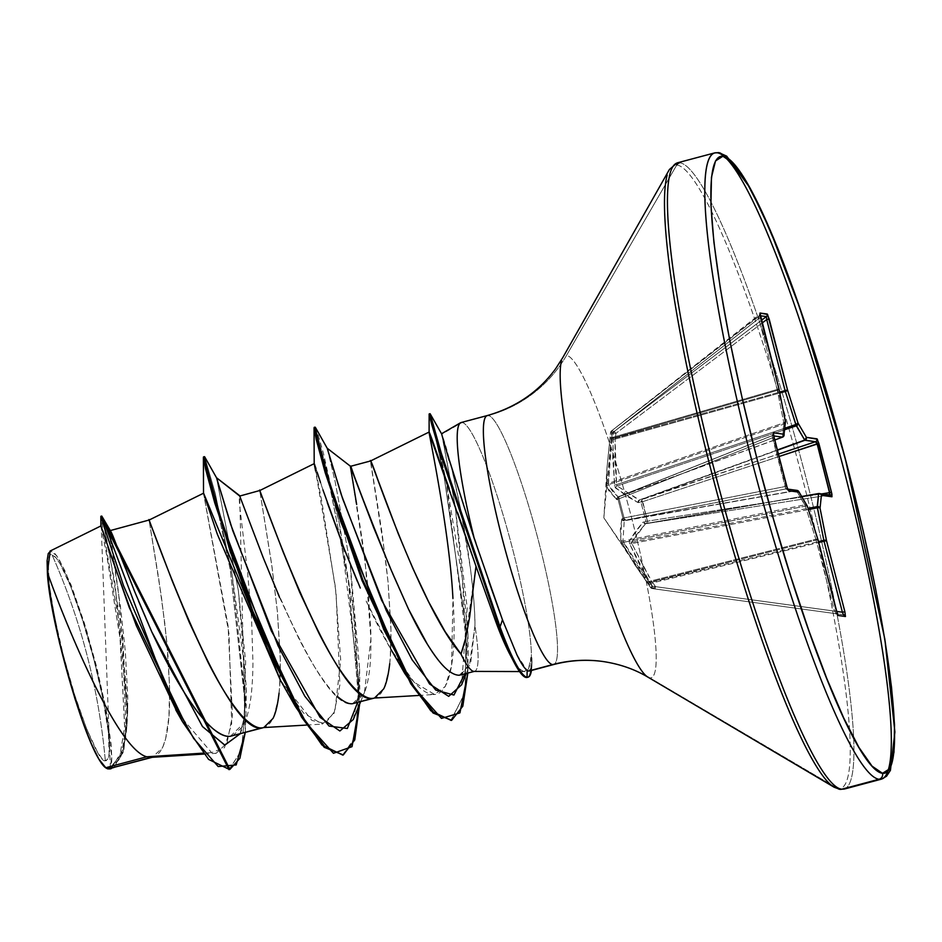 <?xml version="1.0" encoding="UTF-8"?>
<svg xmlns="http://www.w3.org/2000/svg" width="942" height="942" viewBox="0 0 942 942"><rect width="100%" height="100%" fill="white"/><g stroke="black" fill="none" stroke-linecap="round" stroke-linejoin="round"><path stroke-width="0.71" stroke-dasharray="4.71 3.53" d="M843.373 614.031L843.467 614.726L655.067 588.974L653.43 587.949L655.079 588.974L652.229 588.573L652.005 586.171L650.557 587.549L652.205 588.573L843.467 614.726L655.067 588.974L655.538 586.666L836.531 611.417L655.538 586.666L655.079 588.974A2.426 2.39 88.7 0 1 653.43 587.949L651.723 587.714L603.834 517.817L611.711 433.049L613.383 433.073L612.7 458.059L614.867 487.049L625.959 495.68L637.864 502.522L640.972 502.239L645.976 521.585L642.95 522.209L635.285 531.747L629.244 541.191L629.539 543.722L640.348 566.189L653.43 587.949A2.426 2.379 -82.1 0 0 655.067 588.974L836.213 613.725L834.482 611.111L652.005 586.171L649.391 582.321L816.125 540.119L834.482 611.111L652.005 586.171L652.205 588.573A2.426 2.426 -82 0 0 652.229 588.573L652.205 588.573A2.426 2.414 112 0 1 651.64 588.42L652.205 588.573A2.426 2.426 98 0 1 650.557 587.549L634.437 564.14L620.943 541.085L620.319 529.663L621.755 519.254L624.051 517.982L622.968 518.383L617.964 499.036L619.059 498.695L619.495 496.281L618.859 496.611A2.426 2.367 -126.2 0 1 619.495 496.281L617.964 499.036L616.657 499.566L608.614 490.358L606.672 485.895L606.919 468.645L610.51 432.672L611.711 433.049L603.834 517.817L651.723 587.714L650.557 587.549A2.426 2.426 -82 0 0 652.217 588.573L651.64 588.42A2.426 2.414 112 0 1 650.557 587.549L653.43 587.949L655.538 586.666L653.43 587.949L650.781 584.087L652.888 582.804L655.538 586.666L652.888 582.804L818.704 542.521L652.888 582.804L650.781 584.087L629.539 543.722L629.244 541.191L642.95 522.209L645.976 521.585L640.972 502.239L637.864 502.522L615.515 488.062L614.455 485.424L612.818 439.726L613.383 433.073L610.51 432.672L609.886 439.313A2.426 0.836 7.2 0 1 609.886 439.219A2.426 0.836 7.2 0 1 611.546 438.642L777.374 390.353L783.826 422.852L608.238 483.47L610.769 445.013M618.894 497.093L619.495 496.281L618.105 496.976L608.379 484.706A2.426 2.308 159.5 0 0 606.848 486.861A2.426 2.308 -20.5 0 1 608.379 484.706L608.238 483.47A2.426 0.954 178.4 0 0 606.566 484.329A2.426 0.954 -1.6 0 1 608.238 483.47L783.826 422.852L783.968 424.088L608.379 484.706L783.968 424.088L782.614 436.994L618.105 496.976L612.477 491.182L608.379 484.706L611.959 437.571L777.162 389.458L611.959 437.571L612.359 432.896L758.805 318.467L777.374 390.353L611.546 438.642A2.426 0.836 -172.8 0 0 609.886 439.219A2.426 0.836 -172.8 0 0 609.886 439.313L606.919 468.645L606.566 484.329L606.848 486.861L616.657 499.566L617.964 499.036L622.968 518.383L621.755 519.254L620.59 539.978L634.449 564.152L647.943 583.699L649.391 582.321L652.005 586.171L650.557 587.549L647.943 583.699L649.391 582.321L635.273 562.339L623.463 542.356L805.375 506.16L815.866 539.224L648.508 581.579L815.866 539.224L816.125 540.119L649.391 582.321L622.945 541.061L804.857 504.865L622.945 541.061L624.252 520.785L796.473 490.605L805.375 506.16L623.463 542.356L622.945 541.061A2.426 2.214 170 0 1 620.59 539.978A2.426 2.214 -10 0 0 622.945 541.061M105.327 760.712C102.136 725.163 96.072 690.133 87.147 655.608C78.221 621.096 66.541 587.549 52.128 555.003C43.214 549.48 49.95 606.13 63.455 655.726C75.548 705.134 98.71 764.056 105.327 760.712L101.842 758.322L97.462 752.069L86.735 729.084L74.795 695.255L63.455 655.726L54.436 616.527L49.114 583.616L48.301 562.009L49.655 556.557L52.128 555.003L55.613 557.393L59.994 563.646L70.721 586.63L82.66 620.46L94 659.989L103.019 699.188L108.342 732.087L109.154 753.694L107.8 759.146L105.327 760.712A106.411 14.236 75.1 0 0 106.175 716.568A106.411 14.236 75.1 0 0 73.441 593.648A106.411 14.236 75.1 0 0 52.128 555.003A648.084 641.231 97.9 0 1 87.147 655.608A648.084 641.231 97.9 0 1 105.327 760.712M530.923 657.292C530.134 667.183 527.909 671.94 524.247 671.564L519.56 671.552L524.247 671.564L528.686 668.255L530.923 657.292A127.464 17.05 -104.9 0 1 527.143 677.416A127.464 17.05 75.1 0 0 530.923 657.292L531.865 657.752A127.464 17.05 -104.9 0 1 531.453 670.457A127.464 17.05 75.1 0 0 531.889 658.199A127.464 17.05 75.1 0 0 531.865 657.752L531.889 658.187M531.865 657.752L531.276 668.078L528.438 671.057C531.064 671.552 532.206 667.113 531.865 657.752M552.648 664.593A128.842 17.239 -104.9 0 0 538.942 542.639A128.842 17.239 -104.9 0 0 488.239 415.516A129.619 128.242 -82.1 0 0 566.507 355.417L676.756 165.003L566.507 355.417A166.805 22.314 75.1 0 1 632.153 519.984A166.805 22.314 75.1 0 1 649.898 677.887A129.619 128.242 -82.1 0 0 602.939 661.508A129.619 128.242 97.9 0 1 649.898 677.887L838.05 788.713L649.898 677.887A166.805 22.314 75.1 0 0 632.153 519.984A166.805 22.314 75.1 0 0 566.507 355.417A129.619 128.242 97.9 0 1 488.239 415.516A128.842 17.239 -104.9 0 1 537.541 537.27A128.842 17.239 -104.9 0 1 554.12 664.357M524.247 671.564C520.231 670.351 516.051 665.723 511.694 657.693C516.251 665.959 520.431 670.586 524.247 671.564M473.708 671.387A115.03 15.39 75.1 0 0 474.945 625.688C475.145 614.29 473.661 595.403 470.505 569.015L460.485 508.386L451.63 468.362M451.595 468.209L441.551 433.756M462.075 422.487A128.842 17.239 -104.9 0 1 504.335 519.054A128.842 17.239 -104.9 0 1 531.406 657.881A128.842 17.239 75.1 0 0 504.335 519.054A128.842 17.239 75.1 0 0 462.075 422.487L441.704 434.25L455.033 505.136L467.997 633.978L464.818 673.942M449.181 460.508L488.768 581.308M516.769 654.49L527.12 670.433M350.389 466.537L365.237 562.445L370.913 638.664L364.483 692.134L352.567 703.686C314.475 712.187 235.182 481.55 239.727 496.057L216.589 477.947L204.685 456.846L215.306 493.643L232.097 574.655L246.215 707.607L245.25 732.499L243.825 661.19L232.097 574.667L215.306 493.643L204.685 456.846L203.766 457.094L213.975 492.23L230.295 569.945L245.261 704.357L241.576 750.362L228.977 769.638L229.907 769.39M391.495 570.793L392.767 573.808M444.824 667.454C450.853 673.141 455.657 675.732 459.26 675.237L469.457 665.335L474.945 625.688A115.03 15.39 -104.9 0 1 474.615 671.328A115.03 15.39 -104.9 0 1 474.356 671.387M372.632 698.34L377.2 696.868L381.145 693.147L384.43 687.236L388.999 669.338L390.271 657.681L390.965 630.068L388.057 582.074L382.158 533.655L370.536 460.979L350.707 466.455L370.442 461.191L385.16 556.027L388.057 582.074L390.883 626.289C391.201 641.997 390.812 654.478 389.717 663.71M151.285 757.368L155.866 755.896L159.81 752.175L163.096 746.264L165.721 738.281L168.936 716.709L169.619 689.097L168.123 657.563L164.968 624.581L158.609 577.929L149.107 520.22L109.778 530.711L149.107 520.22L161.376 596.522L166.71 641.09L169.548 685.317C169.866 701.025 169.478 713.506 168.382 722.738C166.993 734.442 164.98 742.849 162.342 747.936L152.215 757.309M172.339 672.223C180.464 686.8 187.552 698.246 193.605 706.559M261.958 727.86L266.527 726.376L270.472 722.655L273.769 716.756L278.326 698.846L279.609 687.189L280.292 659.577L277.384 611.582L271.496 563.163L259.78 490.7L240.033 495.975L259.78 490.7L272.038 567.002L277.384 611.582L280.21 655.809C280.539 671.516 280.151 683.986 279.044 693.23M110.226 530.405L110.661 531.135M279.621 597.534L298.791 638.405C306.397 653.183 313.015 664.769 318.608 673.141C325.885 684.057 332.055 691.734 337.142 696.185M109.896 768.601L119.622 759.111C122.378 753.965 124.532 745.475 126.087 733.641C127.311 724.457 127.841 711.928 127.7 696.079L125.357 651.805L120.517 607.225L110.873 542.003M232.474 735.902L242.871 726.482C245.933 721.313 248.429 712.788 250.36 700.919C251.867 691.722 252.739 679.123 252.962 663.109L251.573 618.494L247.675 573.548L239.88 507.679C239.174 500.555 239.127 496.681 239.727 496.057L239.939 495.881M354.451 703.38L363.612 694.266C366.25 689.203 368.263 680.807 369.653 669.079C370.759 659.977 371.148 647.507 370.83 631.693L368.004 587.478L362.658 542.886L356.653 504.429M101.053 526.319L106.646 554.803L119.964 637.569L124.721 726.729L119.799 756.108L109.319 768.896C111.074 767.883 111.862 763.75 111.698 756.473L104.974 703.686L87.005 631.788L65.504 571.818L56.532 555.415L50.22 551.094M460.991 674.967L470.847 661.79L474.945 625.688C474.58 557.487 447.697 445.578 442.069 435.593L455.033 505.136L467.197 607.943L461.627 684.799M111.662 767.942L123.355 748.56L127.665 708.313L118.574 592.859L109.778 530.711L110.767 531.347M125.392 568.132L138.521 601.031M240.033 733.889L244.119 718.028L246.251 687.625L238.385 590.716L216.589 477.947L209.171 464.795M101.783 516.075L114.924 582.98L127.617 712.741L123.92 749.42L113.888 767.53L123.049 752.682L127.3 723.056L122.613 635.756L109.107 551.152L101.771 516.063M100.841 516.298L110.402 768.86M100.947 526.072L107.047 556.852L120.223 639.665L124.674 727.518L119.716 756.344L109.79 769.002L108.259 768.943M229.436 769.496L241.741 749.667L245.25 703.568L230.295 569.957L213.975 492.23L203.766 457.094L203.531 493.373L229.012 633.813L231.673 723.656L224.479 747.736L211.561 752.599L177.426 712.729M110.862 768.731L120.976 756.379L126.063 728.413L122.319 641.42L100.841 516.334M464.889 641.526L475.993 566.224M429.128 432.743L429.152 432.025L429.128 432.743C429.646 438.313 448.451 523.67 452.937 598.441L451.595 665.688L445.248 686.506L434.592 694.466L414.186 682.314C398.784 664.699 382.782 637.616 366.155 601.055M322.953 489.887L320.504 482.516M317.171 472.272L315.97 468.563M314.498 464.218L321.834 501.544L336.106 593.001L339.885 684.964L333.986 713.494L322.376 724.08L303.548 713.094L280.645 680.63M203.543 493.161L228.058 625.747L232.462 715.543L227.022 743.026L216.142 753.27L211.561 752.599L203.119 753.141M444.706 445.472L441.704 434.25M327.192 448.227L335.069 481.232L350.247 564.164L335.022 480.997L327.18 448.227M353.285 719.523L358.761 692.217L350.247 564.176L359.62 668.832L357.571 702.544M315.099 427.138L317.831 433.767L323.53 453.667L339.803 525.801L354.734 619.73L359.608 704.145L359.75 689.344L339.238 522.963L315.511 427.586M430.082 413.691L434.91 430.741L445.802 478.948L462.31 578.294L467.821 673.141L468.127 654.608L445.813 478.96L430.141 413.75M204.685 456.846L203.507 456.894M342.346 755.237L354.098 739.34L358.761 701.743L349.199 585.724L327.38 472.966L318.455 439.007L314.181 427.385M451.654 720.312L450.723 720.559L465.03 692.982L466.231 629.138L443.505 472.519L433.52 429.14L429.163 413.938M203.766 457.094L203.531 493.172M280.292 680.03L311.932 720.465L325.155 723.503L334.869 711.328L340.71 660.377L335.387 586.925L315.641 471.106M314.734 464.853L327.263 502.569M357.395 581.45L360.291 588.043M366.179 601.102L390.742 649.003L414.186 682.314C451.512 722.714 457.07 654.596 452.937 598.441M449.157 488.333L457.612 512.636M429.14 414.009L433.273 428.151L443.505 472.519L466.172 628.29L465.148 692.182L451.183 720.418M314.051 427.974L317.254 435.063L325.697 466.066L348.057 578.2L358.82 698.199L354.522 737.869L342.806 755.095M244.861 722.349L239.916 734.171L244.119 718.028L245.626 661.779L238.385 590.716L216.519 477.747M676.756 165.003A322.623 43.155 -104.9 0 1 803.726 483.317A322.623 43.155 -104.9 0 1 838.05 788.713A322.623 43.155 75.1 0 0 803.726 483.317A322.623 43.155 75.1 0 0 676.756 165.003M679.688 162.754A324.036 43.344 -104.9 0 1 807.212 482.469A324.036 43.344 -104.9 0 1 841.701 789.219A324.036 43.344 75.1 0 0 807.212 482.469A324.036 43.344 75.1 0 0 679.688 162.754M106.057 768.013L108.094 768.448L110.685 765.081L111.698 756.473L111.144 744.192L106.14 709.667L96.661 666.83L84.274 622.803L71.05 584.864L59.169 559.418L54.401 552.86L50.079 551.058M509.869 654.349L511.694 657.693M230.39 736.267L244.802 722.302L239.727 496.057M105.987 767.966A114.429 15.307 75.1 0 0 111.698 756.473C111.886 763.644 111.097 767.789 109.319 768.896M639.335 499.943L777.28 450.005L639.335 499.943L778.339 454.103L642.256 499.46A2.426 2.155 -102.1 0 0 640.972 502.239L642.256 499.46L647.448 521.173L821.954 493.879L647.448 521.173L645.976 521.585L647.448 521.173L648.414 523.281L646.212 523.469L818.669 493.537L829.219 494.997L648.414 523.281A2.426 0.612 81.1 0 1 647.448 521.173L642.491 502.027A2.426 0.624 71.6 0 1 642.256 499.46L777.338 450.252L640.124 499.908A2.426 2.155 -102.1 0 0 638.841 502.698A2.426 2.155 77.9 0 1 640.124 499.908L639.335 499.943A2.426 1.99 -61.9 0 0 637.864 502.522A2.426 1.99 118.1 0 1 639.335 499.943L617.116 485.919L635.909 498.094M784.698 429.717L617.116 485.919L784.698 429.717M616.61 484.635L784.863 428.198L616.61 484.635L617.116 485.919A2.426 2.108 -48.5 0 0 615.515 488.062A2.426 2.108 131.5 0 1 617.116 485.919L616.61 484.635A2.426 0.801 -8 0 0 614.455 485.424A2.426 0.801 172 0 1 616.61 484.635L615.008 461.921L615.079 439.137L779.799 393.014L615.079 439.137A2.426 0.801 1.2 0 0 612.818 439.726A2.426 0.801 -178.8 0 1 615.079 439.137L616.61 484.635M615.456 438.065L779.611 392.096L615.456 438.065L615.079 439.137L615.456 438.065L612.936 437.747L615.456 438.065L615.903 433.391L614.302 431.354L761.266 320.445L614.302 431.354A2.426 2.39 -94.5 0 0 613.383 433.073L614.302 431.354L615.903 433.391L613.383 433.073L615.903 433.391L615.456 438.065M761.972 323.153L615.903 433.391L761.972 323.153M758.946 316.359L611.464 430.965L614.302 431.354L611.417 430.977L612.359 432.896L758.805 318.467L759.111 315.582L611.464 430.965L610.498 432.684L610.086 437.359L611.959 437.571L610.086 437.359L609.886 439.231L606.919 468.645L603.834 517.817L646.824 582.085A2.426 0.601 -35.5 0 0 648.508 581.579A2.426 0.601 144.5 0 1 646.824 582.085A2.426 0.601 144.5 0 1 646.801 582.05A2.426 0.601 -35.5 0 0 646.824 582.085L651.64 588.42M772.169 435.722L619.495 496.281A2.426 1.201 68.3 0 0 619.389 496.316A2.426 1.201 68.3 0 0 619.059 498.695A2.426 1.201 68.3 0 0 619.082 498.765L772.829 437.665L785.463 486.484L624.04 517.912L619.082 498.765L772.829 437.665L771.981 435.687L773.665 435.922L771.981 435.687L618.623 496.917A2.426 2.367 53.8 0 0 617.104 499.66A2.426 2.367 -126.2 0 1 618.623 496.917L782.543 437.147M624.252 520.785A2.426 2.19 -169.5 0 1 621.755 519.254A2.426 2.19 10.5 0 0 624.252 520.785L624.723 520.467A2.426 2.379 -111.2 0 1 622.038 518.748A2.426 2.379 68.8 0 0 624.723 520.467L796.473 490.605L625.653 520.114A2.426 2.379 -111.2 0 1 622.968 518.383A2.426 2.379 68.8 0 0 625.653 520.114L785.758 488.945L796.296 490.417L624.723 520.467L785.758 488.945L785.463 486.484L624.04 517.912A2.426 1.225 79 0 0 624.051 517.982A2.426 1.225 79 0 0 625.653 520.114L624.051 517.982L622.968 518.383L624.04 517.912L619.082 498.765A2.426 1.201 -111.7 0 1 619.059 498.695L617.964 499.036A2.426 2.367 -126.2 0 1 618.835 496.622L772.016 435.663L773.394 434.003M652.041 582.074L818.48 541.626L652.041 582.074L652.888 582.804L652.041 582.074A2.426 1.036 -30.9 0 1 649.733 582.462A2.426 1.036 149.1 0 0 652.041 582.074L631.835 543.522L648.885 576.751M808.424 509.551L631.835 543.522L808.424 509.551M631.693 542.286L808.036 508.362L631.693 542.286L631.835 543.522A2.426 1.048 -21.3 0 1 629.539 543.722A2.426 1.048 158.7 0 0 631.835 543.522L631.693 542.286A2.426 2.202 27 0 1 629.244 541.191A2.426 2.202 -153 0 0 631.693 542.286L637.805 533.078L645.482 523.74L801.76 496.611L645.482 523.74A2.426 2.084 40.7 0 1 642.95 522.209A2.426 2.084 -139.3 0 0 645.482 523.74L631.693 542.286M778.963 456.54L640.972 502.239L778.963 456.54M818.669 493.537L829.219 494.997L648.39 523.293L645.976 521.585A2.426 2.143 -94.8 0 0 648.414 523.281L646.212 523.469A2.426 2.143 85.2 0 1 643.775 521.774A2.426 2.143 -94.8 0 0 646.212 523.469L801.677 496.481L646.13 523.481M611.546 438.642L612.359 432.896L610.498 432.684L611.417 430.977L759.923 314.181M611.464 430.965A2.426 2.414 119.1 0 0 610.51 432.672L612.359 432.896L611.523 431.554M616.657 499.566A2.426 2.284 -46.8 0 1 618.105 496.976A2.426 2.284 133.2 0 0 616.657 499.566M617.964 499.036L619.082 498.765L617.964 499.036M621.649 542.616A2.426 0.707 -26.9 0 0 623.463 542.356A2.426 0.707 153.1 0 1 621.649 542.616M647.896 522.751L648.414 523.281L829.219 494.997A2.426 2.402 -82.1 0 1 829.984 494.997M759.935 314.44A2.426 2.402 97.9 0 1 759.111 315.582A2.426 2.402 -82.1 0 0 759.9 314.546M778.963 388.858L777.162 389.458L758.805 318.467L760.594 317.89L758.805 318.467L759.111 315.582M837.65 614.537L836.213 613.725A2.426 2.402 97.9 0 1 837.579 614.396A2.426 2.402 -82.1 0 0 836.213 613.725L834.482 611.111L836.284 610.51L834.482 611.111L816.125 540.119L817.915 539.542M785.463 421.498A2.426 1.048 -11.2 0 1 783.826 422.852L777.162 389.458L778.94 388.846L777.374 390.353A2.426 1.048 168.8 0 0 778.999 389.152M817.927 539.519L816.125 540.119L815.866 539.224A2.426 0.801 162.4 0 1 817.892 539.377M784.133 435.145A2.426 2.273 6 0 1 782.614 436.994L783.826 422.852L785.404 421.345L783.968 424.088A2.426 2.273 -174 0 0 785.487 422.252M817.833 539.283A2.426 0.801 -17.6 0 0 815.866 539.224L805.375 506.16A2.426 0.801 162.4 0 1 807.4 506.325M807.365 506.254A2.426 0.801 -17.6 0 0 805.375 506.16L804.857 504.865A2.426 2.167 149.6 0 1 807.164 505.807A2.426 2.167 -30.4 0 0 804.857 504.865L796.473 490.605A2.426 2.167 149.6 0 1 798.781 491.547M782.614 436.994L783.85 435.969M773.406 434.297A2.426 2.402 97.9 0 1 771.981 435.687A2.426 2.402 -82.1 0 0 773.406 434.297M798.522 491.206A2.426 2.167 -30.4 0 0 796.473 490.605L785.758 488.945A2.426 2.402 97.9 0 1 787.783 489.546A2.426 2.402 -82.1 0 0 785.758 488.945L771.981 435.687M773.971 437.241L772.829 437.665L773.959 437.265M797.073 490.405A2.426 2.402 -82.1 0 0 796.296 490.417M652.217 588.573L843.467 614.726M519.572 671.575L524.67 671.587M262.889 727.801L263.831 727.542M373.55 698.281L374.504 698.034M127.688 708.36L127.617 712.741M246.251 687.625L246.215 707.607M203.884 754.083L216.177 753.317M306.55 725.069L322.376 724.08M418.448 695.479L434.592 694.466M467.997 633.978L468.127 654.608M359.62 668.832L359.75 689.344M360.598 701.743L364.519 692.264M466.219 673.565L469.552 665.464M105.928 715.025C99.087 673.942 88.395 633.848 73.841 594.732M774.689 440.02L618.859 496.611M646.118 523.481L648.214 523.305M787.571 489.086L786.488 488.933L787.865 489.687"/><path stroke-width="1.41" d="M531.453 670.457A127.464 17.05 -104.9 0 1 528.073 677.18A127.464 17.05 -104.9 0 1 527.073 677.227L526.154 677.475A127.464 17.05 75.1 0 0 527.143 677.416A127.464 17.05 -104.9 0 1 526.154 677.475L527.073 677.227A127.464 17.05 75.1 0 0 531.453 670.457M486.767 415.752A128.842 17.239 -104.9 0 0 503.346 542.839A128.842 17.239 -104.9 0 0 552.648 664.593L528.438 671.057L527.12 670.433L527.073 677.227L527.12 670.433L528.438 671.057L552.648 664.593A129.619 128.242 97.9 0 1 602.939 661.508A129.619 128.242 -82.1 0 0 552.648 664.593A128.842 17.239 -104.9 0 1 501.945 537.482A128.842 17.239 -104.9 0 1 488.239 415.516M713.365 153.393A324.036 43.344 75.1 0 0 755.072 473.025A324.036 43.344 75.1 0 0 879.074 779.246A4.863 4.804 -82.1 0 0 882.513 773.311A319.185 42.696 -104.9 0 1 756.897 458.389A319.185 42.696 -104.9 0 1 722.926 156.242A4.863 4.804 -82.1 0 0 719.017 152.686A4.863 4.804 97.9 0 1 722.926 156.242A319.185 42.696 -104.9 0 1 848.554 471.165A319.185 42.696 -104.9 0 1 882.513 773.311A4.863 4.804 97.9 0 1 879.074 779.246A324.036 43.344 -104.9 0 1 751.551 459.531A324.036 43.344 -104.9 0 1 717.062 152.781A324.036 43.344 -104.9 0 1 844.597 472.495A324.036 43.344 -104.9 0 1 879.074 779.246L841.701 789.219L879.074 779.246M679.688 162.754A324.036 43.344 75.1 0 0 714.177 469.505A324.036 43.344 75.1 0 0 841.701 789.219A324.036 43.344 -104.9 0 1 714.177 469.505A324.036 43.344 -104.9 0 1 679.688 162.754A4.863 4.804 -82.1 0 0 676.756 165.003A4.863 4.804 97.9 0 1 679.688 162.754M667.195 175.024A322.623 43.155 75.1 0 0 717.521 494.75A322.623 43.155 75.1 0 0 831.963 785.722A322.623 43.155 -104.9 0 1 717.521 494.75A322.623 43.155 -104.9 0 1 667.195 175.024M529.274 671.045L553.637 664.546C569.934 660.248 586.371 659.235 602.939 661.508C619.624 663.992 634.602 669.197 647.884 677.121L834.141 787.229L839.817 789.325A4.863 4.804 -82.1 0 0 841.701 789.219A4.863 4.804 97.9 0 1 838.05 788.713M561.562 360.586A166.805 22.314 75.1 0 0 587.584 525.895A166.805 22.314 75.1 0 0 646.754 676.344A166.805 22.314 75.1 0 1 587.584 525.895A166.805 22.314 75.1 0 1 561.562 360.586M511.694 657.693C506.455 648.343 501.085 636.133 495.574 621.049L475.993 566.224L469.634 617.045L465.795 637.734L461.003 654.125A115.03 15.39 75.1 0 0 473.708 671.387L519.56 671.552L473.708 671.387A115.03 15.39 -104.9 0 1 461.003 654.125L445.189 631.752L428.751 602.056L412.808 568.297L398.442 534.185L377.754 479.384C372.608 464.795 370.171 458.73 370.442 461.191C367.981 448.616 418.366 605.435 461.003 654.125L464.889 641.526M462.075 422.487A128.842 17.239 75.1 0 0 474.356 538.859A128.842 17.239 -104.9 0 1 460.379 422.864M488.768 581.308L502.463 619.789L516.769 654.49L502.463 619.789L474.356 538.859L444.706 445.472M526.378 669.844L527.12 670.433C524.152 668.043 520.702 662.721 516.769 654.49M356.653 504.429L350.389 466.537L373.55 527.308L391.754 571.394M392.767 573.808L408.463 609.027C415.646 623.828 421.922 635.52 427.303 644.116C434.168 655.09 440.008 662.862 444.824 667.454M350.389 466.537C352.226 466.855 343.418 451.748 390.176 567.779L408.463 609.027L427.303 644.116C440.008 664.828 450.653 675.202 459.26 675.237L474.591 671.34M50.22 551.094L47.371 572.359C62.667 616.574 116.372 749.267 146.775 756.791L105.763 767.73A115.03 15.39 75.1 0 0 108.059 768.896L151.285 757.368L146.775 756.791L202.577 753.176M110.873 542.003L109.778 530.711C109.943 529.557 111.038 531.418 113.064 536.304L134.494 591.187L151.697 631.682L172.339 672.223M193.605 706.559C201.364 717.274 208.017 724.798 213.54 729.167C220.475 734.595 226.092 736.962 230.39 736.267L261.958 727.86C258.096 728.437 252.962 725.941 246.533 720.359C241.411 715.849 235.241 708.172 228.023 697.351C222.324 688.79 215.718 677.216 208.194 662.615L189.024 621.732L172.351 581.202L149.107 520.22C144.467 505.442 223.996 736.691 261.958 727.86L230.39 736.267L263.831 727.542L306.55 725.069M109.778 530.711L149.213 519.996L203.59 493.196M279.621 597.534L262.959 557.028L239.727 496.057L259.886 490.488L314.216 463.652L315.97 468.563M337.142 696.185C343.536 701.766 348.681 704.263 352.567 703.686L372.62 698.34C368.769 698.929 363.624 696.432 357.195 690.839C352.072 686.329 345.902 678.664 338.696 667.831C332.997 659.282 326.379 647.707 318.867 633.106L299.686 592.224L283.024 551.682L259.78 490.7C255.141 475.934 334.657 707.171 372.632 698.34L352.567 703.686L374.504 698.034L418.448 695.479M203.884 754.083L151.215 757.368L108.059 768.896A115.03 15.39 75.1 0 0 108.165 768.908L153.169 757.062L146.775 756.791C116.372 749.267 62.667 616.574 47.371 572.359C49.219 616.409 80.294 728.578 98.839 759.111L105.763 767.73L146.775 756.791L203.119 753.141M279.044 693.23C277.666 704.934 275.653 713.329 273.003 718.428L263.831 727.542M389.717 663.71C388.328 675.414 386.314 683.821 383.677 688.908L374.504 698.034M187.882 729.179L129.219 607.449L101.053 526.319M474.356 671.387A115.03 15.39 -104.9 0 1 473.708 671.387M111.321 768.613L108.259 768.943L113.888 767.53L108.165 768.908L111.662 767.942M110.767 531.347L125.392 568.132M138.521 601.031L151.697 631.682L202.554 726.635L224.867 745.122L240.033 733.889L224.714 745.098L202.424 726.47L151.697 631.682C178.144 688.449 210.749 739.223 230.39 736.267M229.907 769.39L228.977 769.638L100.841 516.298L101.771 516.063L229.907 769.39L239.88 758.357L245.25 732.499L236.183 764.939L218.191 766.541L193.64 738.422L166.263 688.107L101.783 516.075L110.756 531.276M177.426 712.729L136.319 625.629L107.847 547.149M109.79 769.002L110.862 768.731M100.853 526.06L100.841 516.334L123.532 585.653L182.524 721.76L208.606 759.405L229.436 769.496M457.612 512.636L475.993 566.224L429.128 432.743C428.586 429.411 432.778 440.974 441.692 467.42L449.157 488.333M360.291 588.043L344.16 548.774L322.953 489.887M320.504 482.516L317.171 472.272M280.645 680.63L203.708 493.431M441.704 434.25L449.181 460.508M441.551 433.767L430.141 413.75L441.08 452.56L500.049 626.866L502.463 619.789L500.049 626.866L441.574 454.138L430.082 413.691L429.163 413.938L431.754 424.63L440.656 454.385L499.119 627.113L500.049 626.866A127.464 17.05 75.1 0 0 527.073 677.227A127.464 17.05 -104.9 0 1 500.049 626.866L499.119 627.113L441.139 455.904L429.14 414.009L429.105 432.284M464.818 673.942L453.938 695.043L435.734 690.074L412.149 659.871L386.279 610.557L342.664 498.848L327.192 448.227L341.345 494.868L381.592 600.231L429.552 683.986L448.698 696.362L461.627 684.799L466.219 673.565M357.571 702.544L347.339 728.496L329.041 726.058L304.819 696.22L278.114 645.859L232.792 530.699L216.519 477.747L239.727 496.057M216.519 477.747L204.685 456.846L207.216 471.789L220.97 520.196L274.864 663.568L306.268 722.973L333.468 753.294L352.037 746.665L359.608 704.145L354.781 739.87L343.265 754.989L325.155 747.053L302.394 716.768L252.903 611.393L215.683 502.757L206.51 468.857L204.685 456.846M350.601 466.361L327.18 448.227L315.511 427.586L317.466 440.538L330.56 487.214L383.606 629.256L414.657 688.166L441.492 718.405L459.92 712.882L467.821 673.141L462.828 706.17L451.654 720.312L434.015 712.788L411.784 683.586L362.917 580.19L326.179 472.637L317.148 439.172L315.099 427.138L314.181 427.385L316.218 439.419L325.249 472.884L361.999 580.437L410.853 683.833L433.096 713.023L451.654 720.312M204.438 456.646L203.507 456.894L205.591 469.092L214.764 502.993L251.985 611.641L301.475 717.015L324.236 747.3L343.265 754.989M203.378 457.482L203.531 493.255L217.319 534.185L280.292 680.03L295.364 706.524L230.295 552.024L203.766 457.094M315.641 471.106L314.192 463.735L314.051 427.974L340.521 521.197L404.707 673.365L430.8 710.786L451.183 720.418M314.498 464.218L314.734 464.853M327.263 502.569L344.16 548.774L357.395 581.45M452.937 598.441C449.675 533.984 430.494 441.068 429.128 432.743M475.993 566.224L495.574 621.049L499.119 627.113A127.464 17.05 75.1 0 0 526.154 677.475A127.464 17.05 -104.9 0 1 514.874 663.827A127.464 17.05 -104.9 0 1 499.119 627.113L495.574 621.049L509.869 654.349L514.367 662.862M342.806 755.095L321.94 745.016L295.364 706.524M239.939 495.869L216.519 477.735L230.814 524.8L271.343 630.928L320.115 717.404L339.874 730.992L353.285 719.523L360.598 701.743M882.772 778.645A324.036 43.344 75.1 0 0 841.065 459.013A324.036 43.344 75.1 0 0 717.062 152.781A4.863 4.804 97.9 0 1 719.017 152.686M722.926 156.242L733.406 163.413L746.547 182.171L761.842 211.785L778.704 251.125L796.496 298.673L814.524 352.602L832.104 410.842L848.554 471.165L863.237 531.229L875.589 588.75L885.15 641.502L891.544 687.46L894.523 724.857L893.982 752.269L889.919 768.625L882.513 773.311L872.045 766.129L858.904 747.383L843.608 717.757L826.746 678.428L808.954 630.881L790.927 576.94L773.347 518.701L756.897 458.389L742.214 398.325L729.85 340.804L720.289 288.052L713.895 242.094L710.916 204.697L711.469 177.284L715.52 160.929L722.926 156.242M796.296 490.417A2.426 2.402 97.9 0 1 799.028 492.183A2.426 2.167 -30.4 0 0 798.781 491.547A2.426 2.167 149.6 0 1 799.028 492.183L807.412 506.443L817.903 539.507L837.356 614.007L838.215 615.503L845.457 616.515L844.868 611.699L826.511 540.708L820.046 508.209L821.4 495.304L831.951 496.775L831.904 494.067L817.338 439.219L806.423 437.359L798.039 423.111L787.547 390.047L767.589 314.451L759.982 313.038L760.135 315.97L778.94 388.846L785.404 421.345L784.038 434.25L773.5 432.778L773.547 435.487L787.618 489.322L788.489 490.723L799.028 492.183L807.412 506.443L817.903 539.507L807.4 506.325A2.426 0.801 162.4 0 1 807.412 506.443A2.426 0.801 -17.6 0 0 807.4 506.325A2.426 0.801 -17.6 0 0 807.365 506.254M50.691 550.893L48.23 553.578L47.1 560.855L47.371 572.359L49.42 591.564L59.476 642.656L74.854 698.387L83.285 723.315L91.468 744.015L98.839 759.111L106.057 768.013M105.763 767.73L98.839 759.111A114.429 15.307 75.1 0 0 105.987 767.966L106.67 768.366A115.03 15.39 -104.9 0 1 105.763 767.73M108.259 768.943L108.165 768.908A115.03 15.39 -104.9 0 1 108.059 768.896A115.03 15.39 -104.9 0 1 106.67 768.366M777.28 450.005L804.715 440.079L796.343 425.819L784.698 429.717L796.343 425.819L785.334 391.46L779.799 393.014L785.334 391.46L766.717 319.573L761.972 323.153L766.717 319.573L785.075 390.565L779.611 392.096L785.075 390.565L795.825 424.524L784.863 428.198L795.825 424.524L804.715 440.079L777.28 450.005M761.266 320.445L766.364 316.594L760.123 315.723L766.364 316.594L766.717 319.573L769.19 319.055L766.717 319.573L766.364 316.594A2.426 2.402 -82.1 0 0 767.235 314.039A2.426 2.402 97.9 0 1 766.364 316.594L761.266 320.445M774.689 440.008L782.519 437.147L773.665 435.922L782.519 437.147L774.689 440.008L782.519 437.147A2.426 2.402 -82.1 0 0 784.038 434.25A2.426 2.273 6 0 1 784.133 435.145L784.038 434.25L782.519 437.147M817.903 539.507A2.426 0.801 -17.6 0 0 817.892 539.377A2.426 0.801 162.4 0 1 817.903 539.507L836.261 610.498L838.215 615.503A2.426 2.402 -82.1 0 0 837.579 614.396A2.426 2.402 97.9 0 1 838.215 615.503L845.457 616.515A2.426 2.402 -82.1 0 0 843.467 614.726L842.395 612.218L843.467 614.726A2.426 2.402 97.9 0 1 845.457 616.515L844.868 611.699L842.395 612.218L844.868 611.699L826.511 540.708L824.038 541.226L826.511 540.708A2.426 1.048 168.8 0 0 823.826 540.331A2.426 1.048 -11.2 0 1 826.511 540.708L820.046 508.209A2.426 1.048 168.8 0 0 817.373 507.832A2.426 1.048 -11.2 0 1 820.046 508.209A2.426 2.273 -174 0 0 817.232 506.596A2.426 2.273 6 0 1 820.046 508.209L821.4 495.304A2.426 2.273 -174 0 0 818.586 493.69A2.426 2.273 6 0 1 821.4 495.304A2.426 2.402 -82.1 0 0 818.669 493.537L817.232 506.596L808.036 508.362L817.232 506.596L823.826 540.331L818.48 541.626L823.826 540.331L842.395 612.218L836.531 611.417L842.395 612.218L824.038 541.226L818.704 542.521L824.038 541.226L817.373 507.832L808.424 509.551L817.373 507.832L818.586 493.69L801.76 496.611L818.669 493.537L801.677 496.481L818.657 493.537A2.426 2.402 97.9 0 1 821.4 495.304L831.951 496.775L831.503 492.313L818.869 443.494L816.961 438.831A2.426 2.402 97.9 0 1 815.442 441.739L804.904 440.267L777.338 450.252L804.715 440.079L815.96 441.822M829.984 494.997A2.426 2.402 -82.1 0 1 831.951 496.775A2.426 2.402 97.9 0 0 829.219 494.997L829.737 492.654L831.503 492.313L821.954 493.879L829.737 492.654L817.114 443.835L778.963 456.54L818.869 443.494L817.114 443.835L829.914 494.279M759.9 314.546A2.426 2.402 -82.1 0 0 759.982 313.038L767.235 314.039L769.19 319.055L787.547 390.047L785.075 390.565L787.547 390.047A2.426 0.801 162.4 0 1 785.334 391.46L787.547 390.047L798.039 423.111L795.825 424.524A2.426 0.801 -17.6 0 0 798.039 423.111A2.426 2.167 149.6 0 1 796.343 425.819L798.039 423.111L806.423 437.359L804.715 440.079A2.426 2.167 -30.4 0 0 806.423 437.359A2.426 2.402 97.9 0 1 804.904 440.267L806.423 437.359L816.961 438.831A2.426 2.402 -82.1 0 1 815.442 441.739L778.339 454.103L815.442 441.739L817.114 443.835L816.455 442.245M818.669 493.537L829.961 494.986M759.876 314.416L778.963 388.858L759.982 313.038A2.426 2.402 97.9 0 1 759.935 314.44M836.213 613.725L837.344 613.878M778.94 388.846L778.999 388.999A2.426 1.048 168.8 0 0 778.94 388.846L785.404 421.345A2.426 1.048 -11.2 0 1 785.463 421.498L783.85 435.969M778.999 389.152A2.426 1.048 168.8 0 0 778.999 388.999L785.487 422.216M785.487 422.252A2.426 2.273 -174 0 0 785.404 421.345L784.038 434.25L773.5 432.778A2.426 2.402 97.9 0 1 773.406 434.297A2.426 2.402 -82.1 0 0 773.5 432.778L773.947 437.229L786.605 486.072L773.347 434.227M807.164 505.807A2.426 2.167 149.6 0 1 807.412 506.443A2.426 2.167 -30.4 0 0 807.164 505.807M786.57 486.06L788.489 490.723A2.426 2.402 -82.1 0 0 787.783 489.546A2.426 2.402 97.9 0 1 788.489 490.723L799.028 492.183A2.426 2.402 -82.1 0 0 797.073 490.405L786.488 488.933M528.062 677.18L527.131 677.428M461.085 422.546L487.238 415.563C515.992 407.391 538.8 391.766 555.674 368.675L562.704 357.736L669.409 169.489L677.192 162.884L714.566 152.922L718.946 152.675L726.671 156.136L750.091 188.035L770.156 230.178L800.111 308.858L844.927 457.141L884.856 639.206L894.9 731.993L890.437 770.344L886.552 776.22L881.571 779.116L844.197 789.078L839.817 789.325M474.038 671.411L519.572 671.575M350.495 466.325L370.559 460.968L429.163 432.025M100.865 525.966L50.032 551.082M175.707 709.773L182.524 721.76M441.551 433.756L460.497 422.781M390.742 649.003L404.707 673.365M837.497 614.349L817.927 539.519M807.4 506.325L798.792 491.571L797.038 490.405M782.543 437.147L784.133 435.122M787.7 489.499L786.605 486.072"/></g></svg>
